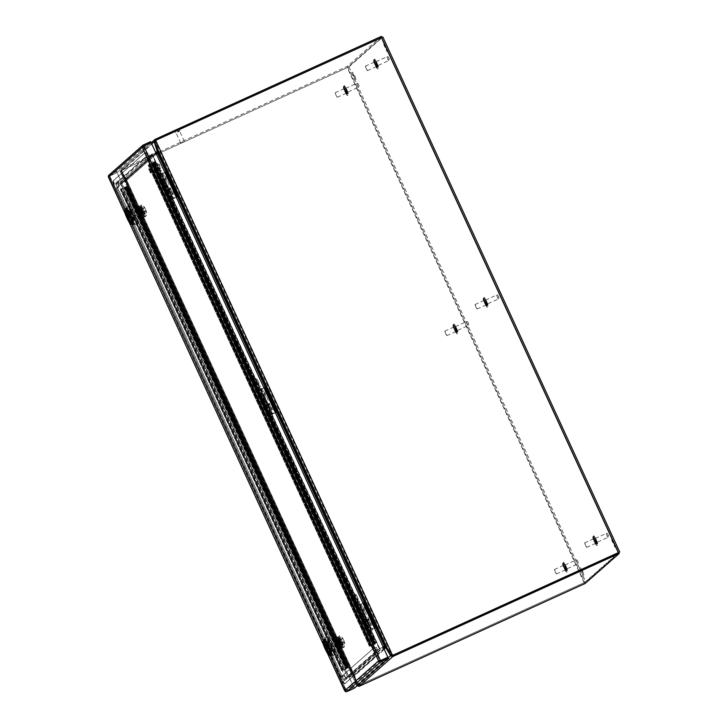 <?xml version="1.0" encoding="UTF-8"?>
<svg xmlns="http://www.w3.org/2000/svg" width="728" height="728" viewBox="0 0 728 728"><rect width="100%" height="100%" fill="white"/><g stroke="black" fill="none" stroke-linecap="round" stroke-linejoin="round"><path stroke-width="0.55" stroke-dasharray="3.64 2.73" d="M345.918 668.814L342.242 670.534L347.893 667.558L346.601 668.222L125.28 187.032L126.017 186.605L120.921 189.353L125.689 187.16L124.597 187.633L345.918 668.814L347.511 668.131L126.226 186.914L347.556 668.095M124.597 187.633L120.375 189.599L127.127 186.122L348.439 667.312L346.601 668.222M125.28 187.032L127.118 186.131L348.439 667.312L341.696 670.788L347.511 668.131L126.19 186.95M120.921 189.353L342.242 670.534L120.921 189.344M347.893 667.558L126.572 186.377L347.893 667.558M341.696 670.779L120.375 189.589L341.696 670.788M346.655 668.168L125.334 186.987M124.652 187.578L345.973 668.768M149.586 164.1L148.658 164.919L153.426 162.726L152.343 163.199L373.664 644.38L375.293 643.661L373.974 644.335L152.653 163.145L148.112 165.174L154.864 161.698L149.586 164.1L370.907 645.281L375.593 643.17L374.338 643.789L153.017 162.608M373.664 644.38L369.979 646.109L370.907 645.281M154.864 161.698L376.185 642.879L374.338 643.789M154.855 161.707L376.176 642.888L369.433 646.355L373.974 644.335M153.426 162.726L374.747 643.916L153.426 162.735M369.979 646.109L148.658 164.919L369.979 646.109M374.392 643.743L153.071 162.553M152.398 163.154L373.71 644.335M167.668 190.964L170.807 189.398L167.668 190.964M164.455 182.255L161.307 183.82L164.455 182.255M167.003 189.535L170.143 187.97L167.003 189.535M165.11 183.684L161.971 185.258L165.11 183.684M168.832 192.11L166.93 193.056L168.832 192.11M163.29 181.108L165.183 180.162L163.29 181.108M168.377 192.511L171.517 190.945L168.377 192.511M163.745 180.708L160.597 182.273L163.745 180.708M160.06 166.275L159.423 164.319L160.06 166.275M150.141 170.643L150.878 172.818L149.759 170.971L149.04 168.769L150.159 170.616M149.713 170.825L150.432 173.018L148.594 168.978L149.713 170.825M328.137 642.979L326.817 640.822L326.162 641.404L327.009 643.971L325.98 644.444L330.357 653.234L332.041 652.188L328.137 642.979L327.109 643.452L330.166 650.086L331.012 652.652L330.357 653.234L325.98 644.444L325.134 641.869L325.789 641.295L327.109 643.452L328.11 642.997L332.014 652.197L331.358 652.779L330.039 650.623L329.038 651.078L330.039 650.623L331.386 652.761L330.357 653.234L331.358 652.779M129.948 212.085L128.629 209.928L127.973 210.51L128.82 213.077L127.791 213.55L132.168 222.34L133.852 221.294L133.006 218.719L129.948 212.085L128.92 212.549L132.824 221.758L132.168 222.34L126.936 210.974L127.6 210.392L128.92 212.549L129.921 212.094L133.825 221.303L133.169 221.885L131.85 219.729L130.84 220.184L131.85 219.729L133.197 221.867L132.168 222.34L133.169 221.885M108.29 176.176L109 176.312L108.463 177.159L108.427 176.595L117.017 172.709L353.699 687.287L345.108 691.172L344.672 690.708L345.7 690.235L344.672 690.708L345.682 690.89L353.799 687.196L346.401 690.563L345.709 690.244L346.401 690.563L109.728 175.985L117.117 172.618L109.728 175.985L108.472 177.159L143.68 146.082L151.078 142.715L143.68 146.082L142.324 147.347L143.352 146.874L143.68 146.082L142.324 147.347L142.916 146.401M117.017 172.709L116.644 171.59L109.246 174.957A1.711 1.693 48.6 0 0 108.836 175.221M331.195 649.613L330.166 650.086L325.789 641.295L326.79 640.84L328.11 642.997M326.817 640.822L325.134 641.869L326.135 641.413L325.134 641.869L325.98 644.444L326.981 643.989L326.135 641.413L326.79 640.84M327.009 643.971L330.066 650.614L326.981 643.989M331.386 652.761L332.041 652.188M133.006 218.719L131.968 219.192L127.6 210.392L128.601 209.937L129.921 212.094M128.629 209.928L126.936 210.974L128.601 209.937M127.973 210.51L126.936 210.974L127.791 213.55L128.792 213.086L131.877 219.71L127.937 210.519M133.197 221.867L133.852 221.294M378.533 660.897L380.362 660.66L378.524 660.888L379.561 660.423L143.352 146.874L109.5 176.695A0.573 0.564 48.6 0 0 109.5 176.695L345.7 690.235L346.401 690.563L345.327 691.518M354.272 688.233L353.699 687.287M345.682 690.899L344.672 690.717M345.108 691.172L345.682 690.89M109.5 176.695L108.472 177.159L109.728 175.985L108.427 176.595M150.596 141.678L116.644 171.59M142.461 146.619L143.68 146.082L380.362 660.66L346.401 690.563M143.68 146.082L142.324 147.347M387.76 657.293L353.799 687.205L117.117 172.618L151.078 142.715L387.76 657.293M379.561 660.423L345.7 690.235A0.573 0.564 48.6 0 0 345.709 690.244L344.672 690.708M266.767 406.424L269.906 404.859L266.767 406.424M263.554 397.706L260.406 399.272L263.554 397.706M266.102 404.986L269.242 403.421L266.102 404.986M264.209 399.144L261.07 400.709L264.209 399.144M267.931 407.571L266.029 408.508L267.931 407.571M262.389 396.56L264.282 395.623L262.389 396.56M267.476 407.971L270.616 406.406L267.476 407.971M262.844 396.159L259.696 397.725L262.844 396.159M365.856 621.876L369.005 620.311L365.856 621.876M362.653 613.167L359.505 614.732L362.653 613.167M365.201 620.438L368.341 618.873L365.201 620.438M363.308 614.596L360.169 616.161L363.308 614.596M367.021 623.022L365.128 623.969L367.021 623.022M361.488 612.02L363.381 611.074L361.488 612.02M366.566 623.423L369.715 621.858L366.566 623.423M361.934 611.62L358.795 613.185L361.934 611.62M456.019 328.838L455.328 326.717L457.093 330.612L456.019 328.838M445.618 333.579L444.817 331.131L446.064 333.187L446.865 335.635L445.618 333.579M455 329.12L453.753 327.063L455.801 331.568L455 329.12M346.392 90.481L345.7 88.37L347.465 92.256L346.392 90.481M335.99 95.232L335.189 92.784L337.237 97.279L335.99 95.232M345.372 90.773L344.126 88.716L344.926 91.164L346.173 93.211L345.372 90.773M182.719 142.069L180.744 143.052L182.719 142.069M177.614 132.059L179.589 131.076L177.614 132.059M177.587 132.077L179.807 130.976L177.587 132.077M177.377 131.632L179.598 130.521L177.377 131.632M486.213 302.238L485.521 300.127L487.296 304.013L486.213 302.238M475.812 306.989L475.011 304.541L476.258 306.588L477.058 309.036L475.812 306.989M485.203 302.52L483.956 300.473L486.004 304.968L485.203 302.52M376.585 63.891L375.894 61.771L376.968 63.545L377.659 65.666L376.585 63.891M366.184 68.632L365.383 66.184L366.63 68.241L367.431 70.689L366.184 68.632M375.575 64.173L374.329 62.117L376.376 66.621L375.575 64.173M165.775 177.796L166.403 177.514L165.775 177.796M165.056 178.096C165.129 176.349 165.857 176.021 167.24 177.104C167.158 178.851 166.43 179.188 165.056 178.096M172.791 193.056L173.428 192.774L172.791 193.056M172.072 193.366C172.154 191.619 172.882 191.282 174.256 192.365C174.183 194.112 173.455 194.449 172.072 193.366M165.666 187.278L166.121 186.859L165.493 186.987M164.965 187.342C165.01 185.622 165.702 185.312 167.049 186.423C167.003 188.143 166.312 188.452 164.965 187.342M169.56 197.716L168.659 198.071L169.642 200.209L160.196 179.652L167.613 195.823L170.434 196.005L169.56 197.716L170.543 199.845L169.642 200.209L174.338 197.88L168.814 200.591L172.745 198.908L161.58 173.901L172.745 198.908M166.821 186.559A1.247 1.174 -120.3 0 1 165.165 188.079A1.247 1.174 -120.3 0 1 165.447 185.831A1.247 1.174 -120.3 0 1 166.821 186.559M167.194 177.159A1.247 1.238 -131.4 0 1 166.585 178.806A1.247 1.238 -131.4 0 1 164.938 178.187A1.247 1.238 -131.4 0 1 165.547 176.54A1.247 1.238 -131.4 0 1 167.194 177.159M174.21 192.419A1.247 1.238 -131.4 0 1 173.61 194.076A1.247 1.238 -131.4 0 1 171.954 193.448A1.247 1.238 -131.4 0 1 172.563 191.801A1.247 1.238 -131.4 0 1 174.21 192.419M168.832 200.573L167.595 197.889L169.897 196.278L167.094 196.797L157.385 175.694L162.899 173L158.194 175.33L161.662 173.828L173.1 198.708L176.303 197.252M161.307 174.028L158.841 175.12L160.078 177.805L161.407 177.951L159.123 179.479L168.814 200.591M164.865 172.372L161.662 173.828M166.867 171.408L161.58 173.901M158.841 175.12L157.385 175.694M173.1 198.708L170.543 199.845M173.018 198.78L176.312 197.279M161.097 179.297L161.716 178.588L161.043 177.113L159.186 177.459L158.203 175.321L159.15 177.404L160.196 179.652L161.097 179.297L168.55 195.513M158.613 174.966L170.052 199.845M161.607 181.481L165.074 179.889L162.107 181.308L159.104 174.793M157.794 175.339L160.788 181.854L165.893 179.516L161.525 181.6L158.531 175.084M160.788 181.854L169.233 200.218M160.078 177.805L158.622 178.378L157.375 175.712M169.97 199.963L166.976 193.448L171.344 191.364L166.239 193.703M170.552 199.672L167.558 193.157L170.525 191.746L167.058 193.329M167.558 193.157L166.976 193.448M165.911 193.994L166.721 193.621M161.27 181.773L160.46 182.146M162.107 181.308L161.525 181.6M122.941 169.724L121.376 171.025A4.932 0.564 -114.5 0 0 121.649 171.489L126.253 178.961L125.216 179.434L120.621 171.963A4.932 0.564 65.5 0 1 120.338 171.499L121.103 169.306L122.468 168.696L122.941 169.724L347.838 67.376L347.365 66.348L122.468 168.696M156.465 140.004L381.836 37.437L347.838 67.376M151.206 142.697L120.702 169.56L121.103 169.306L121.585 170.334L120.338 171.499L151.743 143.844M154.582 141.523L155.537 140.431M381.363 36.4L347.365 66.348M157.385 151.142L158.322 150.714L155.382 141.787A4.932 0.564 -114.5 0 0 155.191 141.241L121.376 171.025M125.198 179.989L125.98 180.817A1.711 1.693 -131.4 0 1 125.525 181.126L120.812 183.274L120.32 182.237A0.573 0.564 48.6 0 0 120.329 182.237L125.043 180.089A0.573 0.564 48.6 0 0 125.198 179.989L155.746 152.552L152.198 154.172A0.573 0.564 -131.4 0 1 152.188 154.181L152.643 155.219A1.711 1.693 -131.4 0 1 152.643 155.219L157.385 153.062A1.711 1.693 48.6 0 0 157.839 152.762L157.576 152.48M125.98 180.817L126.253 178.961L158.322 150.714L157.839 152.762M120.32 182.237L120.439 183.392L115.907 184.366L147.966 156.138L152.662 155.191L152.188 154.181M343.78 679.788L344.471 680.689L376.522 652.461L375.83 651.56L343.78 679.788L379.315 648.885L383.201 647.074L379.324 648.885L380.116 649.731L379.315 648.885L375.83 651.56L147.966 156.147L152.307 155.328L120.784 183.283A1.711 1.693 48.6 0 0 120.812 183.274L115.916 184.375L343.771 679.779L347.447 676.949L348.148 677.85L347.447 676.949L352.498 674.601A1.711 1.693 -131.4 0 1 353.025 674.465L353.626 676.012L354.654 675.548L357.594 684.475A4.932 0.564 -114.5 0 0 357.785 685.021L359.832 684.748L584.721 582.4L618.727 552.461M379.616 648.703A1.711 1.693 -131.4 0 1 379.643 648.694L376.158 651.36L148.303 155.956L147.729 155.028L115.679 183.256L115.907 184.366M115.679 183.256L120.211 182.282L152.079 154.218L147.729 155.028M358.94 686.395L358.467 685.357L392.419 655.455L391.6 655.236A4.932 0.564 -114.5 0 0 391.327 654.772L386.723 647.301L385.785 647.729M584.721 582.4L585.194 583.437M356.966 685.867L391.245 655.391M388.042 657.93L356.747 685.485A4.932 0.564 65.5 0 1 356.565 684.948L353.626 676.012L384.147 649.13M384.93 646.728L384.894 646.4A1.711 1.693 48.6 0 0 384.475 646.5L386.632 646.955L385.603 647.429M384.894 646.4L386.723 647.301L354.654 675.548L353.025 674.465M353.153 675.593A0.573 0.564 48.6 0 0 352.971 675.639L348.257 677.786A0.573 0.564 48.6 0 0 348.248 677.786L380.125 649.722A0.573 0.564 -131.4 0 1 380.125 649.722L383.674 648.102M356.547 685.157L120.429 171.835L121.503 171.426A4.932 0.564 65.5 0 1 121.749 171.817L126.335 179.306L125.307 179.771L353.435 675.757L356.392 684.684A4.932 0.564 65.5 0 1 356.547 685.157L358.349 685.166A4.932 4.896 48.6 0 0 359.805 684.766L584.211 582.637L347.32 67.613L122.923 169.742A4.932 4.896 48.6 0 0 121.658 170.57L358.349 685.166L357.575 684.684L356.547 685.157L120.475 171.899A4.932 0.564 65.5 0 1 120.721 172.281L125.307 179.771L353.435 675.757L352.425 674.683L347.793 676.767A1.711 1.693 48.6 0 0 347.757 676.758M376.522 652.461L344.471 680.689M351.633 72.673L353.671 76.012L354.918 79.862L351.633 72.673L352.671 72.199L353.926 76.049L355.956 79.398L354.7 75.548L352.671 72.199M579.561 568.222L581.59 571.562L582.846 575.411L579.561 568.222L580.598 567.749L583.874 574.947L582.628 571.098L580.598 567.749M383.702 44.435L385.74 47.775L386.987 51.624L383.702 44.435M388.033 51.142L384.739 43.953L385.995 47.802L388.033 51.142L386.987 51.624M611.629 539.976L613.659 543.325L614.914 547.174L611.629 539.976M615.961 546.692L612.667 539.503L613.922 543.352L615.961 546.692M584.775 582.355L618.673 552.497L381.791 37.483L347.893 67.331L584.775 582.355L584.211 582.637M618.864 552.77L585.803 581.89L359.805 684.766M347.32 67.613L347.893 67.331M122.923 169.742L348.921 66.867L382.819 37.01M155.774 140.522A4.932 4.896 -131.4 0 1 156.92 139.794L381.791 37.474L618.673 552.497M355.956 79.398L354.918 79.862M390.199 654.918L391.227 654.445A4.932 0.564 -114.5 0 0 391.473 654.836L392.346 655.227L155.637 140.65A4.932 4.896 -131.4 0 1 155.756 140.54L155.719 140.568M122.814 169.824A4.932 4.896 48.6 0 0 121.558 170.661L358.24 685.257A4.932 4.896 48.6 0 0 359.705 684.857M154.372 142.042L155.765 140.531M120.475 171.899L121.658 170.57M156.211 153.553L152.662 155.191L157.485 153.017L158.513 150.969L155.546 142.051A4.932 0.564 65.5 0 1 155.401 141.578L391.473 654.836L390.445 655.3M358.349 685.166L357.575 684.684L121.503 171.426M391.227 654.445L386.632 646.955L158.513 150.969L157.476 151.442M379.516 648.766L347.784 676.749L352.598 674.556L354.463 675.293L357.43 684.211A4.932 0.564 65.5 0 1 357.575 684.684M125.307 179.771L125.453 181.199L120.693 183.347L347.684 676.858L120.439 183.392L125.525 181.126L352.498 674.601L384.357 646.546L157.385 153.062L125.525 181.126L126.39 179.388L354.427 675.184L353.435 675.757M383.183 647.037L379.825 648.566M379.752 648.621L152.762 155.1L152.307 155.328L379.324 648.885L376.158 651.36M343.907 679.761L347.584 676.931L120.566 183.374L116.043 184.357L343.771 679.779M148.303 155.956L152.643 155.128L379.652 648.694L152.662 155.191L120.812 183.274L347.793 676.767M156.675 168.587L158.477 167.768L156.675 168.587L156.283 169.642L159.532 168.141L156.293 169.624L170.161 199.8L173.41 198.307L170.161 199.8M169.096 200.282L174.483 197.816L169.096 200.282C171.18 201.611 172.827 201.51 174.019 200.009L174.483 197.816M173.273 200.409L171.853 201.055M158.477 167.768L159.532 168.141L173.41 198.307M334.207 637.655A6.206 0.71 -114.5 0 0 336.236 643.789L337.665 643.133A6.206 0.71 -114.5 0 0 340.795 648.293A6.206 0.71 -114.5 0 0 338.784 642.151A6.206 0.71 -114.5 0 0 335.654 636.991A6.206 0.71 -114.5 0 0 335.635 637L334.207 637.655L335.754 641.031L337.191 640.376L335.635 637L326.499 641.159A6.206 0.71 65.5 0 1 329.629 646.318A6.206 0.71 65.5 0 1 331.649 652.461A6.206 0.71 65.5 0 1 328.51 647.301A6.206 0.71 65.5 0 1 326.499 641.159A6.206 0.71 65.5 0 1 329.629 646.318A6.206 0.71 65.5 0 1 331.649 652.461A6.206 0.71 65.5 0 1 328.51 647.301A6.206 0.71 65.5 0 1 326.499 641.159L329.575 639.757A6.206 0.71 -114.5 0 0 331.586 645.9A6.206 0.71 -114.5 0 0 334.716 651.06A6.206 0.71 -114.5 0 0 332.705 644.917A6.206 0.71 -114.5 0 0 329.575 639.757M332.669 645.099L333.269 646.919L332.669 645.099M339.821 641.841L340.422 643.661L339.821 641.841M324.47 639.348A8.7 1.001 -114.5 0 0 327.291 647.956A8.7 1.001 -114.5 0 0 331.677 655.182M330.685 655.564A8.7 1.001 65.5 0 1 326.426 648.348A8.7 1.001 65.5 0 1 323.532 639.839M327.864 652.297A4.941 0.564 -114.5 0 0 328.264 652.606A4.941 0.564 -114.5 0 0 326.654 647.72A4.941 0.564 -114.5 0 0 326.453 647.292L326.089 647.611M326.481 648.475L327.709 647.756A4.941 0.564 -114.5 0 0 327.518 647.329A4.941 0.564 -114.5 0 0 327.318 646.901L326.453 647.292M337.191 640.376L339.494 644.708L339.048 645.099L337.665 643.133M338.001 642.842L336.236 643.789M335.754 641.031L336.573 643.488M338.839 639.53L337.41 640.185L339.494 644.708L340.476 644.453L338.393 639.93L338.839 639.53L340.922 644.053M335.535 641.231L338.393 639.93M341.641 643.734L339.557 639.202L339.111 639.603L341.186 644.125L341.641 643.734L339.048 645.099L340.476 644.453M331.167 649.631L330.166 650.086L331.012 652.652L332.014 652.197M326.854 648.148A4.941 0.564 -114.5 0 0 326.654 647.72A4.941 0.564 -114.5 0 0 324.169 643.607A4.941 0.564 -114.5 0 0 324.133 644.116M326.171 647.793L327.318 646.901M327.709 647.756L326.827 648.539A4.941 0.564 65.5 0 1 326.426 647.674M326.827 648.539L325.971 648.93M344.508 646.601L343.416 647.556L339.121 638.729L338.474 636.782L339.557 635.826L344.508 646.601L342.424 647.429L342.533 645.863L340.386 646.837L340.276 648.402L342.424 647.429L337.464 636.654L338.538 637.173A4.859 0.555 65.5 0 1 340.895 641.204A4.859 0.555 65.5 0 1 342.533 645.863M340.276 648.402L343.416 647.556L341.277 648.53L336.973 639.703L336.327 637.755L337.328 636.873L335.244 637.701L339.557 635.826M342.287 647.647L337.328 636.873M340.194 648.475L335.244 637.701M335.326 637.628L336.391 638.156L338.538 637.173M340.386 646.837A4.859 0.555 -114.5 0 0 338.757 642.178A4.859 0.555 -114.5 0 0 336.391 638.156M341.186 644.125L339.048 645.099L336.964 640.576L339.557 639.202M336.964 640.576L339.111 639.603M334.243 642.442L335.772 645.772L334.243 642.442M341.141 643.334L339.612 639.994L341.141 643.334M343.106 644.981A4.15 0.473 -114.5 0 0 341.778 640.949A4.15 0.473 -114.5 0 0 339.658 637.428A4.15 0.473 -114.5 0 0 339.639 637.437A4.15 0.473 -114.5 0 0 340.968 641.477A4.15 0.473 -114.5 0 0 343.097 644.99A4.15 0.473 -114.5 0 0 343.106 644.981M342.105 645.436A4.15 0.473 -114.5 0 0 340.777 641.404A4.15 0.473 -114.5 0 0 338.656 637.883A4.15 0.473 -114.5 0 0 338.638 637.892A4.15 0.473 -114.5 0 0 339.967 641.932A4.15 0.473 -114.5 0 0 342.096 645.445A4.15 0.473 -114.5 0 0 342.105 645.436M340.367 639.857L339.903 638.019L340.913 639.375L342.843 644.398L340.367 639.857L342.324 638.966L343.798 642.16L341.832 643.052M340.913 639.375L342.87 638.483L341.869 637.127L339.903 638.019M341.869 637.127L342.324 638.966M343.798 642.16L344.799 643.506L342.843 644.398M344.799 643.506L344.344 641.668L342.378 642.56M344.344 641.668L342.87 638.483M326.299 643.079L330.339 651.869L333.115 655.6L331.85 650.541L327.809 641.75L325.034 638.019L326.299 643.079L329.375 641.677L333.415 650.468L336.19 654.199L334.925 649.139L330.885 640.349L328.11 636.618L329.375 641.677M333.115 655.6L336.19 654.199M333.415 650.468L330.339 651.869M328.11 636.618L325.034 638.019M330.885 640.349L327.809 641.75M334.925 649.139L331.85 650.541M136.018 206.761A6.206 0.71 -114.5 0 0 138.047 212.885L139.476 212.239A6.206 0.71 -114.5 0 0 142.606 217.399A6.206 0.71 -114.5 0 0 140.595 211.257A6.206 0.71 -114.5 0 0 137.465 206.097A6.206 0.71 -114.5 0 0 137.446 206.106L136.018 206.761L137.565 210.137L138.993 209.482L137.446 206.106L128.31 210.256A6.206 0.71 65.5 0 1 131.44 215.415A6.206 0.71 65.5 0 1 133.452 221.567A6.206 0.71 65.5 0 1 130.321 216.407A6.206 0.71 65.5 0 1 128.31 210.256A6.206 0.71 65.5 0 1 131.44 215.415A6.206 0.71 65.5 0 1 133.452 221.567A6.206 0.71 65.5 0 1 130.321 216.407A6.206 0.71 65.5 0 1 128.31 210.256L131.386 208.863A6.206 0.71 -114.5 0 0 133.397 215.006A6.206 0.71 -114.5 0 0 136.527 220.165A6.206 0.71 -114.5 0 0 134.516 214.023A6.206 0.71 -114.5 0 0 131.386 208.863M134.48 214.205L135.08 216.016L134.48 214.205M141.632 210.947L142.224 212.767L141.632 210.947M126.281 208.445A8.7 1.001 -114.5 0 0 129.102 217.053A8.7 1.001 -114.5 0 0 133.488 224.288M132.496 224.67A8.7 1.001 65.5 0 1 128.237 217.445A8.7 1.001 65.5 0 1 125.334 208.936M129.675 221.403A4.941 0.564 -114.5 0 0 130.066 221.712A4.941 0.564 -114.5 0 0 128.465 216.817A4.941 0.564 -114.5 0 0 128.264 216.389L127.901 216.717M128.292 217.581L129.52 216.862A4.941 0.564 -114.5 0 0 129.329 216.434A4.941 0.564 -114.5 0 0 129.129 215.998L128.264 216.389M138.993 209.482L141.305 213.814L140.85 214.205L139.476 212.239M139.812 211.939L138.047 212.885M137.565 210.137L138.384 212.594M140.65 208.636L139.221 209.282L141.305 213.814L142.733 213.158L142.288 213.559L140.204 209.027L140.65 208.636L142.733 213.158M137.346 210.328L140.204 209.027M143.443 212.831L141.369 208.308L140.913 208.709L142.997 213.231L143.443 212.831L140.85 214.205L142.288 213.559M132.969 218.737L131.968 219.192L132.824 221.758L133.825 221.303M128.665 217.253A4.941 0.564 -114.5 0 0 128.465 216.826A4.941 0.564 -114.5 0 0 125.971 212.713A4.941 0.564 -114.5 0 0 125.944 213.213M127.982 216.899L129.129 215.998M129.52 216.862L128.638 217.645A4.941 0.564 65.5 0 1 128.237 216.78M128.638 217.645L127.773 218.036M146.319 215.697L145.227 216.662L144.235 215.015L140.276 205.878L141.359 204.923L146.319 215.697L144.235 216.535L144.344 214.969L142.197 215.943L142.087 217.508L144.235 216.535L139.276 205.76L140.349 206.279A4.859 0.555 65.5 0 1 142.706 210.301A4.859 0.555 65.5 0 1 144.344 214.969M142.087 217.508L145.227 216.662L143.079 217.636L138.784 208.809L138.138 206.861L139.139 205.969L137.055 206.807L141.359 204.923M144.089 216.744L139.139 205.969M142.006 217.581L137.055 206.807M137.128 206.734L138.202 207.252L140.349 206.279M142.197 215.943A4.859 0.555 -114.5 0 0 140.568 211.284A4.859 0.555 -114.5 0 0 138.202 207.252M142.997 213.231L140.85 214.205L138.775 209.682L141.369 208.308M138.775 209.682L140.913 208.709M136.054 211.548L137.583 214.878L136.054 211.548L141.423 209.1L142.943 212.44L141.423 209.1M144.918 214.087A4.15 0.473 -114.5 0 0 143.589 210.046A4.15 0.473 -114.5 0 0 141.459 206.534A4.15 0.473 -114.5 0 0 141.45 206.543A4.15 0.473 -114.5 0 0 142.779 210.574A4.15 0.473 -114.5 0 0 144.908 214.096A4.15 0.473 -114.5 0 0 144.918 214.087L143.907 214.551A4.15 0.473 -114.5 0 0 142.588 210.501A4.15 0.473 -114.5 0 0 140.458 206.989A4.15 0.473 -114.5 0 0 140.449 206.998A4.15 0.473 -114.5 0 0 141.778 211.029A4.15 0.473 -114.5 0 0 143.907 214.551A4.15 0.473 -114.5 0 0 143.917 214.542M142.943 212.44L137.583 214.878M142.178 208.954L141.714 207.125L142.724 208.472L144.654 213.504L142.178 208.954L144.135 208.062L145.6 211.257L143.643 212.148M142.724 208.472L144.681 207.58L143.671 206.233L141.714 207.125M143.671 206.233L144.135 208.062M145.6 211.257L146.61 212.612L144.654 213.504M146.61 212.612L146.155 210.774L144.189 211.666M146.155 210.774L144.681 207.58M128.11 212.185L132.15 220.975L134.926 224.706L133.661 219.638L129.62 210.847L126.836 207.125L128.11 212.185L131.186 210.783L135.226 219.574L138.002 223.305L136.737 218.245L132.696 209.455L129.912 205.724L131.186 210.783M134.926 224.706L138.002 223.305M135.226 219.574L132.15 220.975M129.912 205.724L126.836 207.125M132.696 209.455L129.62 210.847M136.737 218.245L133.661 219.638M565.647 567.185L564.955 565.074L566.029 566.848L566.721 568.959L565.647 567.185M555.246 571.935L554.445 569.487L555.692 571.535L556.492 573.983L555.246 571.935M564.628 567.467L563.381 565.419L565.428 569.915L564.628 567.467M595.841 540.586L595.149 538.474L596.232 540.249L596.924 542.36L595.841 540.586M585.449 545.336L584.639 542.888L585.885 544.944L586.695 547.392L585.449 545.336M594.831 540.877L593.584 538.82L595.631 543.325L594.831 540.877M264.874 393.247L265.502 392.965L264.874 393.247M264.155 393.557C264.228 391.81 264.956 391.473 266.339 392.565C266.257 394.312 265.529 394.64 264.155 393.557M271.89 408.517L272.527 408.226L271.89 408.517M271.171 408.817C271.253 407.07 271.981 406.743 273.355 407.826C273.282 409.573 272.554 409.9 271.171 408.817M264.755 402.739L265.219 402.311L264.592 402.438M264.064 402.802C264.109 401.073 264.801 400.764 266.148 401.874C266.102 403.594 265.411 403.904 264.064 402.802M268.741 415.661L259.295 395.113L266.712 411.274L269.533 411.457L268.659 413.167L269.642 415.306L268.732 415.67L273.437 413.331L267.913 416.043L271.844 414.359L260.761 389.289L272.199 414.168L275.402 412.703M265.92 402.011A1.247 1.174 -120.3 0 1 264.264 403.53A1.247 1.174 -120.3 0 1 264.546 401.283A1.247 1.174 -120.3 0 1 265.92 402.011M266.293 392.62A1.247 1.238 -131.4 0 1 265.684 394.267A1.247 1.238 -131.4 0 1 264.036 393.648A1.247 1.238 -131.4 0 1 264.637 391.992A1.247 1.238 -131.4 0 1 266.293 392.62M273.309 407.88A1.247 1.238 -131.4 0 1 272.709 409.527A1.247 1.238 -131.4 0 1 271.053 408.909A1.247 1.238 -131.4 0 1 271.662 407.261A1.247 1.238 -131.4 0 1 273.309 407.88M267.931 416.025L266.694 413.349L268.996 411.73L266.193 412.248L256.484 391.154L261.998 388.461L257.293 390.79L260.66 389.325L271.844 414.359M260.406 389.48L257.94 390.581L259.177 393.266L260.506 393.402L258.222 394.931L267.913 416.043M263.964 387.833L260.761 389.289M265.966 386.868L260.679 389.362L272.108 414.205L269.642 415.306M257.94 390.581L256.474 391.164L257.721 393.839L259.177 393.266M272.117 414.232L275.411 412.74M260.196 394.758L260.815 394.039L260.142 392.565L258.285 392.911L257.303 390.781L258.249 392.856L259.295 395.113L260.196 394.758L267.649 410.974M257.712 390.417L269.151 415.297M260.706 396.933L264.173 395.349L261.206 396.76L258.203 390.254M256.893 390.79L259.887 397.306L264.992 394.967L260.624 397.051L257.63 390.545M259.887 397.306L268.332 415.67M269.069 415.415L266.075 408.909L270.443 406.825L265.338 409.154M269.651 415.133L266.648 408.617L269.624 407.198L266.157 408.781M268.659 413.167L267.758 413.522L268.732 415.67M266.648 408.617L266.075 408.909M265.001 409.445L265.82 409.081M260.369 397.224L259.559 397.597M261.206 396.76L260.624 397.051M255.391 385.085L258.631 383.601L255.391 385.085M272.5 413.777L269.26 415.26L272.509 413.768L258.631 383.601L257.585 383.21L255.774 384.047L257.576 383.219M268.195 415.734L273.582 413.267L268.195 415.734C270.279 417.062 271.917 416.971 273.109 415.47L273.582 413.267M272.372 415.87L270.952 416.507M363.973 608.708L364.601 608.417L363.973 608.708M363.254 609.008C363.327 607.261 364.055 606.934 365.438 608.016C365.356 609.764 364.628 610.091 363.254 609.008M370.989 623.969L371.617 623.687L370.989 623.969M370.27 624.269C370.352 622.531 371.08 622.194 372.454 623.277C372.381 625.024 371.653 625.361 370.27 624.269M363.854 618.19L364.319 617.763L363.691 617.899M363.163 618.254C363.208 616.534 363.9 616.225 365.247 617.326C365.201 619.055 364.51 619.364 363.163 618.254M367.758 628.628L366.857 628.983L367.831 631.121L358.394 610.565L365.811 626.726L368.632 626.917L367.758 628.628L368.741 630.757L367.831 631.121L372.536 628.792L367.012 631.504L370.943 629.811L359.778 604.813L370.943 629.811M365.019 617.471A1.247 1.174 -120.3 0 1 363.363 618.991A1.247 1.174 -120.3 0 1 363.645 616.734A1.247 1.174 -120.3 0 1 365.019 617.471M365.392 608.071A1.247 1.238 -131.4 0 1 364.783 609.718A1.247 1.238 -131.4 0 1 363.136 609.099A1.247 1.238 -131.4 0 1 363.736 607.452A1.247 1.238 -131.4 0 1 365.392 608.071M372.408 623.332A1.247 1.238 -131.4 0 1 371.808 624.979A1.247 1.238 -131.4 0 1 370.152 624.36A1.247 1.238 -131.4 0 1 370.761 622.713A1.247 1.238 -131.4 0 1 372.408 623.332M359.496 604.941L357.039 606.033L358.276 608.717L359.605 608.863L357.321 610.383L367.012 631.504L365.793 628.801L368.095 627.19L365.283 627.7L355.583 606.606L361.097 603.912L356.392 606.242L359.85 604.74L371.298 629.62L374.501 628.164L371.216 629.693M363.054 603.285L359.85 604.74M365.065 602.32L359.778 604.813M357.039 606.033L355.573 606.624L356.82 609.29L358.276 608.717M371.298 629.62L368.741 630.757M359.295 610.21L359.914 609.491L359.241 608.026L357.375 608.371L356.401 606.233L357.348 608.317L358.394 610.565L359.295 610.21L366.748 626.426M356.802 605.878L368.25 630.757M359.805 612.394L363.272 610.801L360.296 612.221L357.302 605.705M355.992 606.251L358.986 612.758L364.091 610.428L359.723 612.512L356.72 605.996M358.986 612.758L367.431 631.121M368.168 630.876L365.174 624.36L369.542 622.276L364.437 624.615M368.75 630.585L365.747 624.069L368.723 622.649L365.256 624.242M365.747 624.069L365.174 624.36M364.1 624.906L364.919 624.533M359.468 612.685L358.649 613.058M360.296 612.221L359.723 612.512M354.873 599.499L356.675 598.671L354.873 599.499L354.481 600.545L357.73 599.053L354.49 600.536L368.359 630.712L371.608 629.22L368.359 630.712M367.294 631.194L372.681 628.728L367.294 631.194M371.471 631.322L370.051 631.968M371.608 629.22L357.73 599.053L356.684 598.671M144.517 153.235L113.131 180.881A7.908 0.91 -114.5 0 0 115.725 188.689L340.495 677.368A7.908 0.91 -114.5 0 0 344.481 683.938A7.908 0.91 -114.5 0 0 344.508 683.92L375.894 656.283A7.908 0.91 -114.5 0 0 373.309 648.475L148.539 159.787A7.908 0.91 -114.5 0 0 144.544 153.217A7.908 0.91 -114.5 0 0 144.517 153.235A3.958 3.922 -131.4 0 1 148.785 159.796A3.958 3.922 -131.4 0 1 147.82 160.415L372.59 649.103L341.204 676.74L116.434 188.061L147.82 160.415L151.77 158.449L148.539 159.787L373.318 648.466A7.89 0.91 65.5 0 1 375.903 656.265L344.517 683.901A7.89 0.91 65.5 0 1 344.49 683.92A7.89 0.91 65.5 0 1 340.513 677.359L115.743 188.679A7.89 0.91 65.5 0 1 113.159 180.89L144.544 153.244A7.89 0.91 65.5 0 1 144.572 153.226A7.89 0.91 65.5 0 1 148.548 159.787A7.89 0.91 -114.5 0 0 144.581 153.217A7.89 0.91 -114.5 0 0 144.554 153.235L113.168 180.881A7.89 0.91 -114.5 0 0 115.752 188.67L340.522 677.359A7.89 0.91 -114.5 0 0 344.508 683.91A7.89 0.91 -114.5 0 0 344.535 683.892A3.958 3.922 48.6 0 0 346.155 678.196A3.958 3.922 48.6 0 0 341.204 676.74L372.618 649.103L147.829 160.397L116.444 188.042L341.223 676.74L344.444 675.402L340.495 677.368M113.159 180.89L114.842 184.439L146.228 156.802L148.567 159.778L373.337 648.457A7.89 0.91 -114.5 0 1 375.921 656.256L344.49 683.92M375.921 656.256L147.839 160.406L116.462 188.033L341.232 676.731L373.337 648.457L376.54 647.128L372.59 649.103A3.958 3.922 -131.4 0 1 376.858 655.655A3.958 3.922 -131.4 0 1 375.894 656.283M115.725 188.689L119.674 186.723L345.627 677.65C346.055 677.013 344.581 676.712 341.204 676.74L344.535 683.892M340.513 677.359L340.904 677.031L116.444 188.042A3.958 3.922 48.6 0 0 117.399 187.433L118.664 184.129L119.674 186.723L115.752 188.67M144.581 153.217L373.009 648.757L374.301 652.661L342.915 680.307L341.232 676.731M161.434 171.071L157.248 172.991L161.443 171.062L158.322 164.264L154.127 166.193L158.322 164.264C156.456 162.799 155.237 162.59 154.673 163.618L154.127 166.193L157.248 172.991M158.122 172.582L160.588 171.453L158.113 172.591L154.991 165.793L157.457 164.655L154.991 165.784L155.301 164.337C155.228 163.709 155.956 163.809 157.457 164.655L160.588 171.453M260.533 386.532L256.347 388.443L260.542 386.513L257.421 379.716L253.226 381.645L257.421 379.716C255.546 378.26 254.336 378.041 253.772 379.079L253.226 381.645L256.347 388.443M257.221 388.042L259.687 386.914L257.221 388.042M359.632 601.983L355.446 603.903L359.641 601.965L356.52 595.176L352.325 597.106L356.52 595.176C354.645 593.711 353.435 593.502 352.862 594.53L352.325 597.106L355.446 603.903M356.32 603.494L358.786 602.365L356.311 603.503L353.18 596.705L355.655 595.568L353.189 596.696L353.49 595.249C353.426 594.612 354.154 594.721 355.655 595.568L358.786 602.365M343.17 669.715L121.849 188.534M121.476 189.116L342.797 670.306M343.844 669.378L122.522 188.197M347.183 667.931L125.862 186.75M126.536 186.413L347.857 667.594M126.017 186.605L347.338 667.785M124.97 187.533L346.291 668.714M125.644 187.196L346.965 668.377M347.001 668.35L125.68 187.16L347.01 668.34M125.134 187.387L346.446 668.577M125.189 187.342L346.501 668.522M346.237 668.759L124.916 187.578M342.742 670.351L121.421 189.171M342.624 669.96L121.303 188.779M343.898 669.332L122.577 188.152M347.392 667.74L126.071 186.559M127.082 186.168L348.403 667.349M347.129 667.976L125.808 186.796M149.213 164.692L370.534 645.873M371.58 644.953L150.268 163.764M374.92 643.497L153.599 162.317M154.272 161.98L375.593 643.17M154.318 161.944L375.639 643.133L154.309 161.953M153.763 162.18L375.075 643.361M152.707 163.099L374.028 644.28M153.39 162.763L374.702 643.952M152.871 162.963L374.192 644.144M152.926 162.908L374.247 644.098M375.284 643.67L153.963 162.49L375.293 643.661M153.927 162.517L375.248 643.707M370.479 645.918L149.158 164.737M369.442 646.346L148.121 165.165L369.433 646.355M370.361 645.536L149.049 164.346M371.635 644.899L150.323 163.718M375.129 643.315L153.817 162.126M154.818 161.734L376.139 642.915M374.865 643.552L153.544 162.362M167.367 190.454L170.962 188.661L167.367 190.454M164.746 182.764L161.152 184.557L164.746 182.764M167.213 190.117L170.807 188.325L167.213 190.117M164.901 183.101L161.307 184.894L164.901 183.101M124.979 213.049L129.338 222.531M323.168 643.952L327.527 653.425M143.543 146.173L109.591 176.076L346.3 690.654M143.207 145.045L109.246 174.957M266.466 405.906L270.061 404.122L266.466 405.906M263.845 398.225L260.251 400.009L263.845 398.225M266.311 405.569L269.906 403.785L266.311 405.569M264 398.562L260.406 400.345L264 398.562M365.565 621.366L369.16 619.574L365.565 621.366M362.944 613.677L359.35 615.469L362.944 613.677M365.411 621.03L369.005 619.237L365.411 621.03M363.099 614.013L359.505 615.806L363.099 614.013M467.13 323.778L468.204 325.553L467.512 323.441L466.439 321.667L467.13 323.778M455.81 329.02C458.294 333.597 458.558 333.36 456.611 328.31C454.126 323.733 453.863 323.969 455.81 329.02M456.229 328.464A4.941 0.564 65.5 0 1 457.83 333.36A4.941 0.564 65.5 0 1 455.337 329.256A4.941 0.564 65.5 0 1 453.735 324.36A4.941 0.564 65.5 0 1 456.229 328.464M455.655 328.728A4.941 0.564 65.5 0 1 457.257 333.624A4.941 0.564 65.5 0 1 454.763 329.511A4.941 0.564 65.5 0 1 453.162 324.624A4.941 0.564 65.5 0 1 455.655 328.728M455.182 328.965C457.129 334.016 456.856 334.252 454.372 329.666C452.425 324.615 452.698 324.379 455.182 328.965M357.503 85.422L358.576 87.196L356.811 83.311L357.503 85.422M346.173 90.672C348.657 95.25 348.93 95.013 346.983 89.963C344.499 85.376 344.226 85.613 346.173 90.672M346.601 90.117A4.941 0.564 65.5 0 1 348.202 95.004A4.941 0.564 65.5 0 1 345.709 90.9A4.941 0.564 65.5 0 1 344.107 86.013A4.941 0.564 65.5 0 1 346.601 90.117M346.028 90.381A4.941 0.564 65.5 0 1 347.629 95.268A4.941 0.564 65.5 0 1 345.136 91.164A4.941 0.564 65.5 0 1 343.534 86.268A4.941 0.564 65.5 0 1 346.028 90.381M345.554 90.609C347.502 95.668 347.229 95.905 344.744 91.319C342.797 86.268 343.07 86.031 345.554 90.609M497.333 297.179L498.407 298.953L497.715 296.842L496.632 295.067L497.333 297.179M486.004 302.42C488.488 307.007 488.761 306.77 486.814 301.711C484.329 297.133 484.056 297.37 486.004 302.42M486.422 301.874A4.941 0.564 65.5 0 1 488.024 306.761A4.941 0.564 65.5 0 1 485.53 302.657A4.941 0.564 65.5 0 1 483.929 297.761A4.941 0.564 65.5 0 1 486.422 301.874M485.849 302.129A4.941 0.564 65.5 0 1 487.451 307.025A4.941 0.564 65.5 0 1 484.957 302.921A4.941 0.564 65.5 0 1 483.356 298.025A4.941 0.564 65.5 0 1 485.849 302.129M485.376 302.366C487.323 307.416 487.059 307.653 484.575 303.076C482.628 298.025 482.892 297.788 485.376 302.366M387.696 58.832L388.779 60.606L388.088 58.495L387.005 56.72L387.696 58.832M376.376 64.073C378.86 68.65 379.124 68.414 377.177 63.363C374.692 58.786 374.429 59.023 376.376 64.073M376.795 63.518A4.941 0.564 65.5 0 1 378.396 68.414A4.941 0.564 65.5 0 1 375.903 64.31A4.941 0.564 65.5 0 1 374.301 59.414A4.941 0.564 65.5 0 1 376.795 63.518M376.221 63.782A4.941 0.564 65.5 0 1 377.823 68.678A4.941 0.564 65.5 0 1 375.329 64.565A4.941 0.564 65.5 0 1 373.728 59.678A4.941 0.564 65.5 0 1 376.221 63.782M375.748 64.019C377.696 69.069 377.432 69.306 374.947 64.719C373 59.669 373.264 59.432 375.748 64.019M169.515 195.532L167.904 196.16M165.229 187.287L165.893 186.996L165.229 187.287M165.656 177.887L166.357 177.568L165.656 177.887M172.673 193.148L173.382 192.829L172.673 193.148M169.879 196.369L167.486 197.306M173.009 198.753L161.561 173.874M159.104 174.966L160.087 177.104M160.579 178.906L168.541 196.223M169.051 197.315L170.279 200M176.995 196.969L165.556 172.09M166.785 171.489L178.224 196.369M161.043 177.113L159.432 177.75M160.105 179.215L161.716 178.588M168.578 197.634L170.188 196.997M158.95 178.769L161.352 177.823M161.407 177.951L159.013 178.897M167.422 197.179L169.815 196.232M121.585 170.334L155.273 140.668M121.103 169.306L155.064 139.394M154.427 142.215L155.382 141.787M120.621 171.963L121.649 171.489M156.911 152.034L125.043 180.089M120.329 182.237L152.198 154.172M359.832 684.748L360.305 685.785M356.565 684.948L357.594 684.475M390.381 655.2L391.327 654.772M352.971 675.639L383.838 648.457M381.326 37.665L618.209 552.698M584.102 582.728L347.22 67.704M348.921 66.867L585.803 581.89M126.335 179.306L354.463 675.293M357.43 684.211L356.392 684.684M376.358 627.318L364.892 602.402M277.259 411.857L265.802 386.941M178.16 196.405L166.703 171.489M155.546 142.051L154.518 142.515M120.721 172.281L121.749 171.817M125.416 181.217L352.398 674.692M375.794 627.6L364.319 602.657M276.695 412.148L265.219 387.205M177.596 196.687L166.121 171.753M340.276 646.892L342.424 645.909M338.474 636.782L336.327 637.755M339.121 638.729L336.973 639.703M142.087 215.989L144.235 215.015M140.276 205.878L138.138 206.861M140.932 207.835L138.784 208.809M576.758 562.125L577.841 563.9L576.066 560.014L576.758 562.125M565.438 567.367C567.922 571.953 568.186 571.717 566.238 566.657C563.754 562.08 563.49 562.316 565.438 567.367M565.856 566.821A4.941 0.564 65.5 0 1 567.458 571.707A4.941 0.564 65.5 0 1 564.964 567.603A4.941 0.564 65.5 0 1 563.363 562.708A4.941 0.564 65.5 0 1 565.856 566.821M565.283 567.076A4.941 0.564 65.5 0 1 566.885 571.971A4.941 0.564 65.5 0 1 564.391 567.867A4.941 0.564 65.5 0 1 562.79 562.971A4.941 0.564 65.5 0 1 565.283 567.076M564.81 567.312C566.757 572.363 566.493 572.599 564.009 568.022C562.062 562.971 562.325 562.735 564.81 567.312M606.961 535.535L608.035 537.31L607.343 535.189L606.269 533.415L606.961 535.535M595.631 540.777C598.116 545.354 598.389 545.117 596.441 540.067C593.957 535.48 593.684 535.717 595.631 540.777M596.05 540.221A4.941 0.564 65.5 0 1 597.652 545.117A4.941 0.564 65.5 0 1 595.158 541.004A4.941 0.564 65.5 0 1 593.557 536.117A4.941 0.564 65.5 0 1 596.05 540.221M595.477 540.485A4.941 0.564 65.5 0 1 597.087 545.372A4.941 0.564 65.5 0 1 594.594 541.268A4.941 0.564 65.5 0 1 592.992 536.372A4.941 0.564 65.5 0 1 595.477 540.485M595.013 540.713C596.96 545.773 596.687 546.009 594.203 541.423C592.255 536.372 592.528 536.136 595.013 540.713M268.614 410.983L267.003 411.62M264.328 402.748L264.992 402.447L264.328 402.748M264.755 393.338L265.456 393.02L264.755 393.338M271.772 408.599L272.481 408.281L271.772 408.599M268.978 411.821L266.584 412.767M258.203 390.426L259.186 392.556M259.678 394.358L267.64 411.675M268.15 412.776L269.378 415.451M276.094 412.421L264.655 387.551M265.884 386.941L277.322 411.821M260.142 392.565L258.531 393.202M259.204 394.676L260.815 394.039M267.676 413.085L269.287 412.458M258.049 394.221L260.451 393.275M260.506 393.402L258.112 394.349M266.521 412.639L268.914 411.693M367.713 626.435L366.102 627.072M363.418 618.199L364.091 617.908L363.418 618.199M363.854 608.799L364.555 608.471L363.854 608.799M370.871 624.06L371.58 623.741L370.871 624.06M368.077 627.272L365.674 628.219M371.207 629.665L359.759 604.786M357.302 605.878L358.285 608.016M358.777 609.809L366.739 627.126M367.249 628.228L368.477 630.912M375.193 627.882L363.754 603.002M364.983 602.402L376.421 627.272M359.241 608.026L357.63 608.663M358.303 610.128L359.914 609.491M366.776 628.546L368.386 627.909M357.148 609.673L359.541 608.735M359.605 608.863L357.211 609.809M365.62 628.091L368.013 627.145M147.82 160.415L117.399 187.433A3.958 3.922 48.6 0 0 113.131 180.881M256.547 380.125L254.081 381.254L256.547 380.125M171.517 190.945L167.695 181.545L167.003 181.181M165.183 180.162L170.379 191.464M165.083 192.037L165.793 193.575M160.597 182.273L161.307 183.82M164.437 190.572L164.428 191.673L165.11 192.037M161.325 183.793L161.152 184.557L164.428 190.6M161.734 181.754L166.93 193.056M166.321 179.643L167.031 181.19M161.061 167.913L150.778 172.6M159.423 164.319L149.14 168.996M327.482 653.353L323.196 644.043M129.293 222.459L125.007 213.149M345.727 690.299L109.473 176.64M270.616 406.406L266.794 397.006L266.102 396.642M264.282 395.623L269.478 406.925M264.182 407.489L264.892 409.036M259.696 397.725L260.406 399.272M260.424 399.253L260.406 400.345L264.209 407.489M260.833 397.206L266.029 408.508M265.42 395.095L266.13 396.642M368.987 620.329L369.16 619.574L365.884 613.531M365.875 613.549L365.884 612.457L365.201 612.093M363.381 611.074L368.577 622.376M363.281 622.94L363.991 624.488M358.795 613.185L359.505 614.732M362.635 621.485L362.617 622.586L363.308 622.95M359.523 614.705L359.35 615.469L362.626 621.512M359.932 612.658L365.128 623.969M369.005 620.311L369.715 621.858M364.519 610.555L365.229 612.093M455.328 326.717L466.439 321.667C467.158 321.266 467.767 321.749 468.295 323.114C469.023 324.488 468.996 325.298 468.204 325.553L457.093 330.612M456.611 328.31C458.349 332.705 458.749 334.389 457.83 333.36L457.257 333.624C457.029 334.452 456.074 333.142 454.372 329.675C452.771 325.953 452.37 324.269 453.162 324.624L453.735 324.36C453.635 323.132 454.6 324.451 456.611 328.31M444.817 331.131L453.753 327.063M446.865 335.635L455.801 331.568M345.7 88.37L356.811 83.311C357.521 82.91 358.14 83.392 358.667 84.767C359.395 86.132 359.368 86.951 358.576 87.196L347.465 92.256M346.983 89.953C348.721 94.358 349.121 96.041 348.202 95.004L347.629 95.268C347.402 96.105 346.437 94.786 344.744 91.319C343.143 87.606 342.742 85.913 343.534 86.268L344.107 86.013C344.007 84.785 344.963 86.104 346.983 89.953M335.189 92.784L344.126 88.716M337.237 97.279L346.173 93.211M184.33 141.396L179.589 131.076M179.807 130.976L179.598 130.521M180.744 143.052L175.994 132.724M175.767 132.833L175.566 132.378M485.521 300.127L496.632 295.067C497.351 294.667 497.97 295.149 498.489 296.524C499.226 297.889 499.199 298.698 498.407 298.953L487.296 304.013M486.814 301.711C488.543 306.115 488.952 307.798 488.024 306.761L487.451 307.025C487.232 307.862 486.268 306.543 484.575 303.076C482.973 299.354 482.564 297.67 483.356 298.025L483.929 297.761C483.829 296.542 484.793 297.852 486.814 301.711M475.011 304.541L483.956 300.473M477.058 309.036L486.004 304.968M375.894 61.771L387.005 56.72C387.724 56.32 388.343 56.802 388.861 58.167C389.598 59.541 389.571 60.351 388.779 60.606L377.659 65.666M377.186 63.363C378.915 67.759 379.324 69.442 378.396 68.414L377.823 68.678C377.605 69.506 376.64 68.195 374.947 64.728C373.337 61.006 372.936 59.323 373.728 59.678L374.301 59.414C374.201 58.185 375.166 59.505 377.186 63.363M365.383 66.184L374.329 62.117M367.431 70.689L376.376 66.621M165.165 188.079L164.546 187.023M162.08 173.382L165.074 179.889M162.899 173L165.893 179.516M171.344 191.364L174.338 197.88M170.525 191.746L173.519 198.253M121.449 170.416L155.392 140.531M157.803 152.798L125.935 180.853M157.048 151.943L125.189 179.998M384.739 43.953L383.711 44.426M612.667 539.503L611.638 539.976M583.874 574.947L582.846 575.411M615.943 546.701L614.914 547.174M357.603 684.757L121.467 171.362M340.422 643.661L333.269 646.919M331.722 643.625L331.513 645.7L333.215 646.901M340.795 648.293L334.716 651.06M338.902 640.322L331.75 643.579M334.252 642.433L339.612 639.994M339.658 637.428L338.656 637.883M335.772 645.772L341.132 643.334M343.097 644.99L342.096 645.445M142.224 212.767L135.08 216.016M133.533 212.731L133.315 214.806L135.026 216.007M142.606 217.399L136.527 220.165M140.704 209.427L133.552 212.676M141.459 206.534L140.458 206.989M564.955 565.074L576.066 560.014C576.785 559.614 577.404 560.096 577.923 561.47C578.651 562.835 578.624 563.645 577.841 563.9L566.721 568.959M566.248 566.657C567.976 571.061 568.386 572.745 567.458 571.707L566.885 571.971C566.657 572.809 565.702 571.489 564 568.022C562.398 564.3 561.998 562.617 562.79 562.971L563.363 562.708C563.263 561.488 564.227 562.799 566.248 566.657M554.445 569.487L563.381 565.419M556.492 573.983L565.428 569.915M595.149 538.474L606.269 533.415C606.979 533.023 607.598 533.506 608.117 534.871C608.854 536.245 608.826 537.055 608.035 537.31L596.924 542.36M596.441 540.067C598.179 544.462 598.58 546.146 597.652 545.117L597.087 545.372C596.86 546.209 595.895 544.89 594.203 541.432C592.601 537.71 592.192 536.026 592.992 536.372L593.557 536.117C593.466 534.889 594.421 536.208 596.441 540.067M584.639 542.888L593.584 538.82M586.695 547.392L595.631 543.325M264.264 403.53L263.645 402.484M261.179 388.834L264.173 395.349M261.998 388.461L264.992 394.967M270.443 406.825L273.437 413.331M269.624 407.198L272.618 413.713M255.774 384.047L255.382 385.094L269.26 415.26M363.363 618.991L362.744 617.935M360.278 604.285L363.272 610.801M361.097 603.912L364.091 610.428M369.542 622.276L372.536 628.792M368.723 622.649L371.717 629.165M367.276 631.212C369.378 632.514 371.016 632.423 372.208 630.921L372.681 628.728M144.544 153.217C146.71 152.525 148.421 153.026 149.695 154.727L378.041 651.123C378.469 652.597 378.069 654.108 376.858 655.655L344.481 683.938M257.212 388.051L254.081 381.254L254.391 379.789C254.327 379.161 255.055 379.27 256.556 380.116L259.687 386.914"/><path stroke-width="1.09" d="M379.279 661.615L387.76 657.293L388.233 658.33L380.835 661.697A1.711 1.693 -131.4 0 1 379.279 661.615L378.524 660.888L379.142 661.197L387.86 657.202L151.178 142.624L142.461 146.619L142.324 147.347L142.251 146.273A1.711 1.693 -131.4 0 1 143.207 145.045L150.596 141.678L151.06 142.679M327.527 653.425L345.327 691.518A1.711 1.693 48.6 0 0 346.883 691.6L354.272 688.233L388.233 658.33M142.788 145.318L108.836 175.221A1.711 1.693 48.6 0 0 108.29 176.176L124.979 213.049M344.672 690.708L378.533 660.897L142.324 147.338L108.472 177.159M387.86 657.202L379.142 661.197M142.916 146.401L142.251 146.273M379.561 660.423L380.362 660.66M166.803 176.595L167.34 177.759M173.828 191.864L174.365 193.029M176.303 197.252L177.077 196.897L165.638 172.017L164.865 172.372M176.312 197.279L178.315 196.287L177.496 196.66L166.057 171.781L177.077 196.897M166.057 171.781L166.867 171.408L178.315 196.287M156.929 139.749L156.475 138.748L155.064 139.394L155.191 141.241L156.465 140.004M381.827 37.401L381.363 36.4L156.475 138.748M151.743 143.844L154.163 141.714L155.064 139.394L151.206 142.697M157.576 152.48L154.354 142.251A4.932 0.564 65.5 0 0 154.163 141.714L154.582 141.523M157.066 151.924A0.573 0.564 -131.4 0 1 156.911 152.034L155.746 152.562L157.385 151.142M392.419 655.455L392.902 656.492L358.94 686.395L585.194 583.437L619.2 553.489L618.727 552.461L392.419 655.455L391.6 655.236M391.245 655.391L390.572 655.701L392.902 656.492L394.303 655.837L393.83 654.809M619.2 553.489L394.303 655.837M358.94 686.395L356.747 685.485M384.475 646.5A1.711 1.693 48.6 0 0 384.357 646.546L383.201 647.074L384.493 646.437L385.603 647.429L376.358 627.318M385.785 647.729L390.299 655.236A4.932 0.564 65.5 0 1 390.572 655.701L388.042 657.93M384.147 649.13L385.694 647.765L384.93 646.728M383.674 648.102L384.839 647.574A0.573 0.564 -131.4 0 1 385.012 647.529M618.673 552.497L393.803 654.818L618.864 552.77M382.828 37.001L619.71 552.024L382.828 37.001L157.021 139.703A4.932 4.896 -131.4 0 0 155.819 140.477L155.756 140.54A4.932 4.896 -131.4 0 1 155.774 140.522M393.903 654.727A4.932 4.896 -131.4 0 1 392.447 655.136L392.346 655.227A4.932 4.896 48.6 0 0 393.803 654.818M155.765 140.531L154.372 142.042L390.445 655.3L392.447 655.136L155.765 140.531A4.932 4.896 -131.4 0 1 155.819 140.477M392.346 655.227L391.473 654.836M390.445 655.3A4.932 0.564 65.5 0 1 390.199 654.918L385.603 647.429M156.211 153.553L157.521 152.962L157.476 151.442L154.518 142.515A4.932 0.564 65.5 0 1 154.372 142.042M384.566 646.482L383.183 647.037M330.821 655.573L331.677 655.182A8.7 1.001 -114.5 0 0 328.856 646.573A8.7 1.001 -114.5 0 0 324.47 639.348L323.614 639.739A8.7 1.001 65.5 0 1 328 646.965A8.7 1.001 65.5 0 1 330.821 655.573A8.7 1.001 65.5 0 1 330.685 655.564L328.628 654.781A7.116 0.819 65.5 0 1 325.143 648.866A7.116 0.819 65.5 0 1 322.768 641.905A7.116 0.819 65.5 0 1 326.426 647.738A7.116 0.819 65.5 0 1 328.628 654.781M322.768 641.905L323.532 639.839A8.7 1.001 65.5 0 1 323.614 639.739M325.334 648.694A4.941 0.564 -114.5 0 0 327.827 652.807A4.941 0.564 -114.5 0 0 326.226 647.911A4.941 0.564 -114.5 0 0 323.733 643.807A4.941 0.564 -114.5 0 0 325.334 648.694M324.133 644.116A4.941 0.564 -114.5 0 0 325.771 648.502A4.941 0.564 -114.5 0 0 327.864 652.297M326.089 647.611L325.571 648.066A4.941 0.564 -114.5 0 0 325.971 648.93L326.481 648.475M325.571 648.066L326.171 647.793M132.623 224.679L133.488 224.288A8.7 1.001 -114.5 0 0 130.667 215.679A8.7 1.001 -114.5 0 0 126.281 208.445L125.416 208.836A8.7 1.001 65.5 0 1 129.812 216.07A8.7 1.001 65.5 0 1 132.623 224.679A8.7 1.001 65.5 0 1 132.496 224.67L130.439 223.887A7.116 0.819 65.5 0 1 126.954 217.972A7.116 0.819 65.5 0 1 124.579 211.011A7.116 0.819 65.5 0 1 128.237 216.844A7.116 0.819 65.5 0 1 130.439 223.887M124.579 211.011L125.334 208.936A8.7 1.001 65.5 0 1 125.416 208.836M127.145 217.799A4.941 0.564 -114.5 0 0 129.639 221.913A4.941 0.564 -114.5 0 0 128.037 217.017A4.941 0.564 -114.5 0 0 125.544 212.913A4.941 0.564 -114.5 0 0 127.145 217.799M125.944 213.213A4.941 0.564 -114.5 0 0 127.573 217.608A4.941 0.564 -114.5 0 0 129.675 221.403M127.901 216.717L127.382 217.172A4.941 0.564 -114.5 0 0 127.773 218.036L128.292 217.581M127.382 217.172L127.982 216.899M265.902 392.055L266.439 393.22M272.927 407.316L273.455 408.481M275.402 412.703L276.176 412.357L264.737 387.478L263.964 387.833M275.411 412.74L277.414 411.748L276.594 412.112L265.147 387.241L276.176 412.357M265.147 387.241L265.966 386.868L277.414 411.748M365.001 607.507L365.538 608.672M372.017 622.768L372.554 623.942M375.694 627.572L364.246 602.693L375.603 627.645L376.503 627.199L374.511 628.191L375.275 627.809L363.836 602.93L363.054 603.285M364.246 602.693L365.065 602.32L376.503 627.199M129.338 222.531L323.168 643.952M346.883 691.6L380.835 661.697M380.462 660.569L143.78 145.991M383.838 648.457L384.839 647.574M381.426 37.574L618.309 552.607M364.892 602.402L277.259 411.857M265.802 386.941L178.16 196.405M166.703 171.489L157.476 151.442M384.466 646.455L375.794 627.6M364.319 602.657L276.695 412.148M265.219 387.205L177.596 196.687M166.121 171.753L157.485 152.971M344.708 690.817L327.482 653.353M323.196 644.043L129.293 222.459M125.007 213.149L108.417 177.077"/></g></svg>

